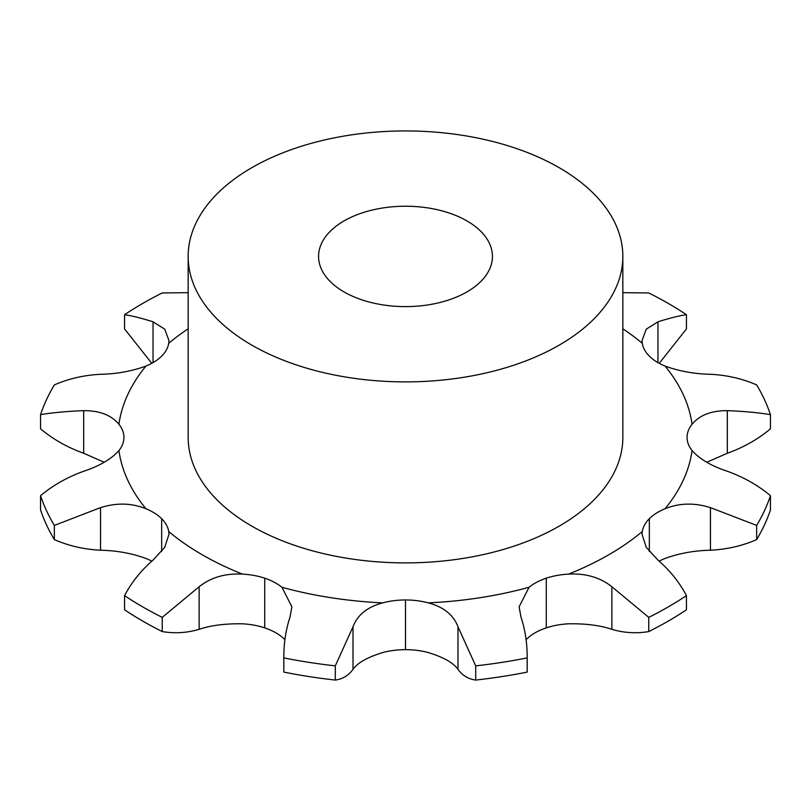 <?xml version="1.0" encoding="UTF-8"?>
<svg xmlns="http://www.w3.org/2000/svg" width="811" height="811" viewBox="0 0 811 811"><rect width="100%" height="100%" fill="white"/><g stroke="black" fill="none" stroke-linecap="round" stroke-linejoin="round"><path stroke-width="1.22" d="M648.77 631.566L648.77 617.374A371.641 214.56 0 0 0 668.294 606.881A371.641 214.56 0 0 0 686.451 595.619L686.451 609.811A371.641 214.56 0 0 1 668.294 621.084A371.641 214.56 0 0 1 648.77 631.566C636.29 633.675 623.983 632.925 611.869 629.326C600.049 625.342 585.593 623.507 568.511 623.811A54.337 31.365 0 0 0 546.279 627.876L546.279 627.876A54.337 31.365 0 0 0 529.046 636.959L526.065 639.666M475.702 680.064L475.702 665.861A371.641 214.56 0 0 0 527.18 657.903L527.18 672.096A371.641 214.56 0 0 1 475.702 680.064C468.454 679.111 462.544 675.553 457.982 669.369C453.511 662.871 443.607 657.265 428.289 652.551A54.337 31.365 0 0 0 405.5 649.662L405.5 649.662A54.337 31.365 0 0 0 382.711 652.551C367.393 657.265 357.489 662.871 353.018 669.369C348.456 675.553 342.546 679.111 335.298 680.064L335.298 665.861L353.018 626.771C357.489 614.91 367.393 606.942 382.711 602.867A54.337 31.365 0 0 1 405.5 599.968L405.5 649.662L405.5 599.968A54.337 31.365 0 0 1 428.289 602.867A287.469 165.971 0 0 0 529.046 587.276A54.337 31.365 0 0 1 546.279 578.192L546.279 627.876L546.279 578.192A54.337 31.365 0 0 1 568.511 574.117A287.469 165.971 0 0 0 608.767 554.775A287.469 165.971 0 0 0 642.282 531.529A54.337 31.365 0 0 1 649.337 518.695L649.337 518.695A54.337 31.365 0 0 1 665.061 508.75A287.469 165.971 0 0 0 692.067 450.571A54.337 31.365 0 0 1 687.059 437.423L687.059 437.413A54.337 31.365 0 0 1 692.067 424.265A287.469 165.971 0 0 0 665.061 366.085A54.337 31.365 0 0 1 649.337 356.141L649.337 356.141A54.337 31.365 0 0 1 642.282 343.306A287.469 165.971 0 0 0 622.838 328.79M284.935 639.666L281.954 636.959A54.337 31.365 0 0 0 264.721 627.876L264.721 627.876A54.337 31.365 0 0 0 242.489 623.811C225.407 623.507 210.951 625.342 199.131 629.326C187.017 632.925 174.71 633.675 162.23 631.566L162.23 617.374L199.131 586.728C210.951 577.391 225.407 573.184 242.489 574.117A54.337 31.365 0 0 1 264.721 578.192L264.721 627.876L264.721 578.192A54.337 31.365 0 0 1 281.954 587.276A287.469 165.971 0 0 0 382.711 602.867M151.769 561.182A54.337 31.365 0 0 0 145.939 558.434C131.676 553.284 116.551 550.547 100.544 550.223C84.121 549.402 68.712 545.874 54.347 539.609L54.347 525.416L100.544 507.625C116.551 502.597 131.676 502.972 145.939 508.75A54.337 31.365 0 0 1 161.663 518.695L161.663 518.695A54.337 31.365 0 0 1 168.718 531.529A287.469 165.971 0 0 0 242.489 574.117M756.653 539.609L756.653 525.416A371.641 214.56 0 0 0 770.45 495.693L770.45 509.886A371.641 214.56 0 0 1 756.653 539.609C742.288 545.874 726.879 549.402 710.456 550.223C694.449 550.547 679.324 553.284 665.061 558.434A54.337 31.365 0 0 0 659.231 561.182M104.213 462.26L83.675 453.258C67.333 447.378 52.958 439.227 40.55 428.826L40.55 414.634A371.641 214.56 0 0 1 54.347 384.911C68.712 378.656 84.121 375.118 100.544 374.297C116.551 373.972 131.676 371.235 145.939 366.085A54.337 31.365 0 0 0 161.663 356.141A54.337 31.365 0 0 0 168.718 343.306L168.941 340.468L164.724 329.144L153.036 321.815C141.165 318.064 131.666 315.702 124.549 314.709A371.641 214.56 0 0 1 162.23 292.953L188.162 292.68M54.347 539.609A371.641 214.56 0 0 1 40.55 509.886L40.55 495.693C52.958 485.292 67.333 477.152 83.675 471.262C99.571 466.001 111.32 459.107 118.933 450.571A54.337 31.365 0 0 0 123.941 437.423L123.951 437.413A54.337 31.365 0 0 0 118.933 424.265C111.32 415.1 99.571 410.569 83.675 410.66C67.333 411.278 52.958 412.596 40.55 414.634M622.838 256.418L622.838 437.413A217.338 125.472 180 0 1 488.668 553.345A217.338 125.472 180 0 1 251.826 526.146A217.338 125.472 180 0 1 188.162 437.413L188.162 256.418A217.338 125.472 0 0 0 251.826 345.141A217.338 125.472 0 0 0 488.668 372.34A217.338 125.472 0 0 0 622.838 256.418A217.338 125.472 0 0 0 405.5 130.936A217.338 125.472 0 0 0 188.162 256.418M649.337 551.521L649.337 518.695L649.337 551.521M686.451 595.619C679.334 582.186 669.835 570.356 657.964 560.107L646.276 547.324L642.059 534.398L642.282 531.529M756.653 525.416L710.456 507.625C694.449 502.597 679.324 502.972 665.061 508.75M648.77 617.374L611.869 586.728C600.049 577.391 585.593 573.184 568.511 574.117M770.45 495.693C758.042 485.292 743.667 477.152 727.325 471.262C711.429 466.001 699.68 459.107 692.067 450.571M546.279 627.876L546.279 578.192M527.18 657.903C527.251 643.387 525.183 629.762 520.966 617.029L519.111 606.81L529.046 587.276M706.787 462.26L727.325 453.258C743.667 447.378 758.042 439.227 770.45 428.826L770.45 414.634C758.042 412.596 743.667 411.278 727.325 410.66C711.429 410.569 699.68 415.1 692.067 424.265M475.702 665.861L457.982 626.771C453.511 614.91 443.607 606.942 428.289 602.867M770.45 414.634A371.641 214.56 0 0 0 756.653 384.911C742.288 378.656 726.879 375.118 710.456 374.297C694.449 373.972 679.324 371.235 665.061 366.085M405.5 649.662L405.5 599.968M659.231 363.338L686.451 328.911L686.451 314.709C679.334 315.702 669.835 318.064 657.964 321.815L646.276 329.144L642.059 340.468L642.282 343.306M335.298 665.861A371.641 214.56 0 0 1 283.82 657.903L283.82 672.096A371.641 214.56 0 0 0 335.298 680.064M283.82 657.903C283.749 643.387 285.817 629.762 290.034 617.029L291.889 606.81L281.954 587.276M264.721 627.876L264.721 578.192M162.23 617.374A371.641 214.56 0 0 1 124.549 595.619L124.549 609.811A371.641 214.56 0 0 0 162.23 631.566M161.663 551.521L161.663 518.695L161.663 551.521M124.549 595.619C131.666 582.186 141.165 570.356 153.036 560.107L164.724 547.324L168.941 534.398L168.718 531.529M151.769 363.338L124.549 328.911L124.549 314.709M686.451 314.709A371.641 214.56 0 0 0 648.77 292.953L622.838 292.68M40.55 495.693A371.641 214.56 0 0 0 54.347 525.416M344.026 291.909A86.929 50.191 0 0 0 438.771 302.787A86.929 50.191 0 0 0 492.429 256.418A86.929 50.191 0 0 0 405.5 206.227A86.929 50.191 0 0 0 318.571 256.418A86.929 50.191 0 0 0 344.026 291.909M188.162 328.79A287.469 165.971 0 0 0 168.718 343.306M145.939 366.085A287.469 165.971 0 0 0 118.933 424.265M118.933 450.571A287.469 165.971 0 0 0 145.939 508.75M710.456 550.223L710.456 507.625M611.869 629.326L611.869 586.728M727.325 453.258L727.325 410.66M457.982 669.369L457.982 626.771M353.018 669.369L353.018 626.771M657.964 362.639L657.964 321.815M199.131 629.326L199.131 586.728M100.544 550.223L100.544 507.625M83.675 453.258L83.675 410.66M153.036 362.639L153.036 321.815"/></g></svg>
